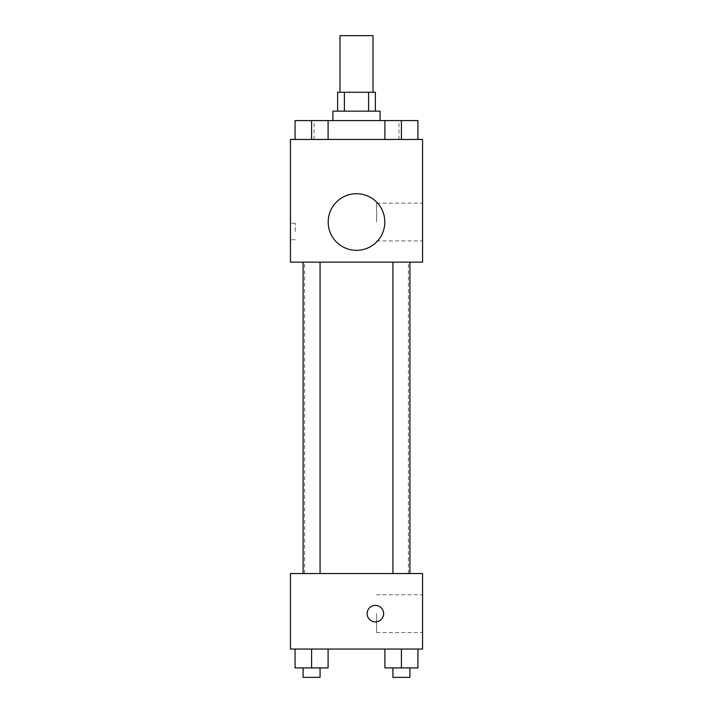 <?xml version="1.0" encoding="UTF-8"?>
<svg xmlns="http://www.w3.org/2000/svg" width="713" height="713" viewBox="0 0 713 713"><rect width="100%" height="100%" fill="white"/><g stroke="black" fill="none" stroke-linecap="round" stroke-linejoin="round"><path stroke-width="0.53" stroke-dasharray="3.56 2.67" d="M339.985 35.65L373.015 35.65M356.5 92.271L339.985 92.271L356.5 92.271M368.603 111.148L368.603 92.271L375.377 92.271L375.377 111.148L344.397 111.148L375.377 111.148M368.603 92.271L337.623 92.271L337.623 111.148L344.397 111.148L337.623 111.148M380.091 111.148L332.909 111.148M332.909 120.577L380.091 120.577L332.909 120.577M344.397 111.148L344.397 92.271M311.581 139.454L311.581 120.577L295.066 120.577L311.581 120.577L311.581 139.454L311.581 120.577L303.087 120.577L328.096 120.577L328.096 139.454L295.066 139.454L328.096 139.454L295.066 139.454L328.096 139.454L295.066 139.454L328.096 139.454L311.581 139.454L328.096 139.454L328.096 120.577L401.419 120.577L384.904 120.577L384.904 139.454L417.934 139.454L384.904 139.454L417.934 139.454L401.419 139.454L401.419 120.577L384.904 120.577L384.904 139.454L384.904 120.577M356.5 139.454L314.032 139.454L356.5 139.454M422.559 139.454L290.441 139.454L290.441 262.134L422.559 262.134L422.559 139.454M290.441 231.467L290.441 223.205L290.441 231.467M356.5 262.134L304.594 262.134L356.5 262.134M401.419 262.134L409.913 262.134L401.419 262.134M311.581 262.134L303.087 262.134L311.581 262.134M422.559 222.028L422.559 203.152L422.559 222.028M356.5 193.713A28.306 28.306 0 0 0 331.982 236.181A28.306 28.306 0 0 0 381.018 236.181A28.306 28.306 0 0 0 356.5 193.713A28.306 28.306 0 0 0 331.982 236.181A28.306 28.306 0 0 0 381.018 236.181A28.306 28.306 0 0 0 356.5 193.713M356.5 250.334A28.306 28.306 0 0 1 331.982 207.875A28.306 28.306 0 0 1 381.018 207.875A28.306 28.306 0 0 1 356.5 250.334M376.58 222.028L376.58 203.152L376.58 222.028M295.2 231.467L295.2 223.205L295.2 231.467M356.5 573.546L304.594 573.546L356.5 573.546M401.419 573.546L409.913 573.546L401.419 573.546M311.581 573.546L303.087 573.546L311.581 573.546M422.559 573.546L290.441 573.546L290.441 649.044L422.559 649.044L422.559 573.546M290.441 613.652L290.441 605.39L290.449 613.652M417.934 667.912L401.419 667.912L417.934 667.912L417.934 649.044L384.904 649.044L417.934 649.044L384.904 649.044L417.934 649.044L384.904 649.044L417.934 649.044L384.904 649.044L417.934 649.044L417.934 667.912L384.904 667.912L384.904 649.044L384.904 667.912L409.913 667.912L401.419 667.912L401.419 649.044L401.419 667.912L384.904 667.912L384.904 649.044M328.096 667.912L311.581 667.912L328.096 667.912L328.096 649.044L295.066 649.044L328.096 649.044L295.066 649.044L328.096 649.044L295.066 649.044L328.096 649.044L295.066 649.044L328.096 649.044L328.096 667.912L295.066 667.912L295.066 649.044L295.066 667.912L320.075 667.912L311.581 667.912L311.581 649.044L311.581 667.912L295.066 667.912L295.066 649.044M422.559 613.652L422.559 632.529L422.559 613.652M375.377 605.39A8.253 8.253 0 0 0 368.22 617.779A8.253 8.253 0 0 0 382.524 617.779A8.253 8.253 0 0 0 375.377 605.39A8.253 8.253 0 0 0 368.22 617.779A8.253 8.253 0 0 0 382.524 617.779A8.253 8.253 0 0 0 375.377 605.39M375.377 621.905A8.253 8.253 0 0 1 368.22 609.526A8.253 8.253 0 0 1 382.524 609.526A8.253 8.253 0 0 1 375.377 621.905M376.58 613.652L376.58 632.529L376.58 613.652M392.925 667.912L392.925 677.35L409.913 677.35L392.925 677.35L409.913 677.35L409.913 667.912L392.925 667.912L409.913 667.912M401.419 667.912L401.419 649.044M303.087 667.912L303.087 677.35L320.075 677.35L303.087 677.35L320.075 677.35L320.075 667.912L303.087 667.912L320.075 667.912M311.581 667.912L311.581 649.044M417.934 120.577L417.934 139.454L401.419 139.454L417.934 139.454L417.934 120.577L392.925 120.577L409.913 120.577L401.419 120.577L401.419 139.454L384.904 139.454L417.934 139.454L384.904 139.454M392.925 120.577L409.913 120.577M401.419 139.454L401.419 120.577M295.066 139.454L295.066 120.577L295.066 139.454L295.066 120.577L311.581 120.577M303.087 120.577L320.075 120.577M398.968 139.454L398.968 120.577M314.032 139.454L314.032 120.577M376.58 240.896L422.559 240.896M376.58 203.152L422.559 203.152M295.2 223.205L290.441 223.205M295.2 239.72L290.441 239.72M408.406 573.546L408.406 262.134M304.594 573.546L304.594 262.134M320.075 573.546L320.075 262.134M303.087 573.546L303.087 262.134M409.913 573.546L409.913 262.134M392.925 573.546L392.925 262.134M376.58 632.529L422.559 632.529M376.58 594.776L422.559 594.776"/><path stroke-width="1.07" d="M373.015 92.271L373.015 35.65L339.985 35.65L339.985 92.271M344.397 111.148L344.397 92.271L337.623 92.271L337.623 111.148M344.397 92.271L375.377 92.271L375.377 111.148M368.603 111.148L368.603 92.271M332.909 120.577L332.909 111.148L380.091 111.148L380.091 120.577M384.904 139.454L384.904 120.577L295.066 120.577L295.066 139.454M290.441 139.454L422.559 139.454L422.559 262.134L290.441 262.134L290.441 139.454M356.5 250.334A28.306 28.306 0 0 1 331.982 207.875A28.306 28.306 0 0 1 381.018 207.875A28.306 28.306 0 0 1 356.5 250.334M290.441 573.546L422.559 573.546L422.559 649.044L290.441 649.044L290.441 573.546M375.377 621.905A8.253 8.253 0 0 1 368.22 609.526A8.253 8.253 0 0 1 382.524 609.526A8.253 8.253 0 0 1 375.377 621.905M384.904 649.044L384.904 667.912L417.934 667.912L417.934 649.044L417.934 667.912M401.419 667.912L401.419 649.044M409.913 667.912L409.913 677.35L392.925 677.35L392.925 667.912M295.066 649.044L295.066 667.912L328.096 667.912L328.096 649.044L328.096 667.912M311.581 667.912L311.581 649.044M320.075 667.912L320.075 677.35L303.087 677.35L303.087 667.912M384.904 120.577L417.934 120.577L417.934 139.454L417.934 120.577M401.419 139.454L401.419 120.577M409.913 120.577L392.925 120.577M311.581 139.454L311.581 120.577M328.096 139.454L328.096 120.577L328.096 139.454M320.075 120.577L303.087 120.577M392.925 262.134L392.925 573.546M409.913 262.134L409.913 573.546M320.075 573.546L320.075 262.134M303.087 573.546L303.087 262.134"/></g></svg>
